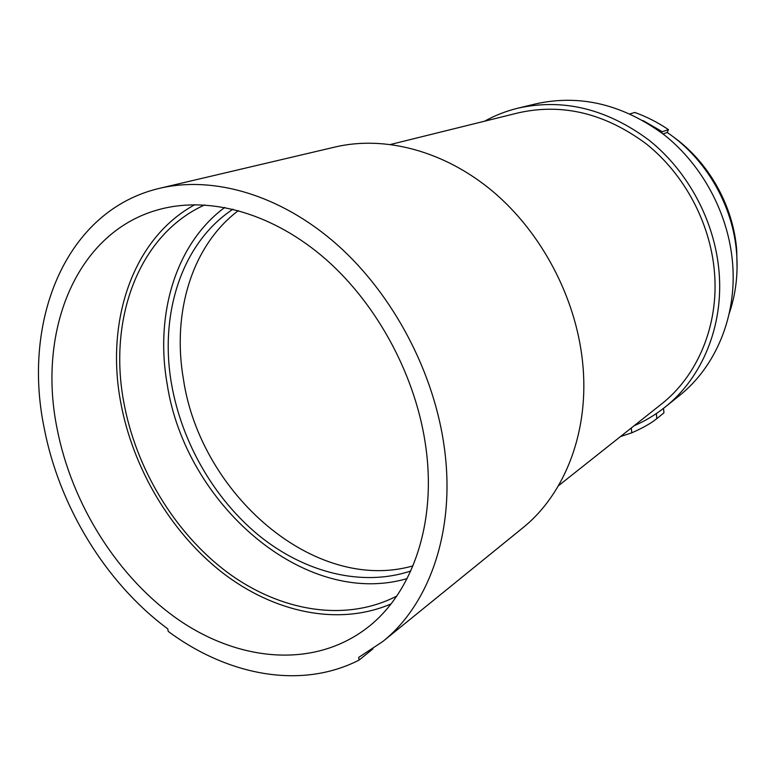 <?xml version="1.0" encoding="UTF-8"?>
<svg xmlns="http://www.w3.org/2000/svg" width="776" height="776" viewBox="0 0 776 776"><rect width="100%" height="100%" fill="white"/><g stroke="black" fill="none" stroke-linecap="round" stroke-linejoin="round"><path stroke-width="1.16" d="M737.074 268.273L736.734 250.454C733.446 205.679 708.401 161.437 672.132 136.004M630.005 113.868L634.807 112.462C646.544 116.672 657.767 122.395 668.466 129.65L662.297 131.736L643.12 120.59M661.763 132.948L662.297 131.736M729.217 313.465C735.726 294.434 738.189 274.345 736.618 253.199C733.145 205.679 706.063 158.74 667.215 132.492L663.034 133.928M667.215 132.492L668.466 129.65M620.49 436.568L631.761 432.814C642.577 428.1 650.938 423.366 656.826 418.623L663.936 412.861L663.519 408.36M484.602 121.192C495.03 115.391 506.156 111.046 517.99 108.155L535.731 103.877C580.225 94.051 623.109 104.421 664.372 134.976C702.707 165.443 728.615 214.089 732.602 263.287C737.064 316.365 715.569 366.941 679.388 395.624L665.168 407.051C655.565 414.743 645.225 420.97 634.147 425.733M517.99 108.155C563.231 98.164 606.939 108.863 649.114 140.252C688.293 171.535 714.871 221.461 719.061 271.852C723.756 326.23 701.94 377.902 665.168 407.051M558.419 485.776L661.385 404.131C697.585 375.797 719.08 325.192 714.444 271.94C710.312 222.77 684.306 174.105 646.01 143.686C604.785 113.18 562.115 102.927 517.999 112.927L390.764 144.414M359.104 660.085L358.706 657.369L382.772 641.529L522.578 528.039C565.268 493.914 590.012 430.379 582.514 361.441C575.763 297.383 541.561 232.606 492.983 191.565C444.25 150.67 384.576 135.315 334.97 147.042L159.604 188.316C65.747 210.228 22.019 320.352 44.077 427.508C59.083 506.292 105.711 582.922 167.761 628.88L168.208 631.373C227.572 675.479 300.952 689.806 359.104 660.085L372.994 648.814M382.772 641.529C429.274 604.485 455.396 531.317 444.57 449.411C434.793 373.363 393.568 294.899 337.269 244.799C280.805 194.834 213.584 175.512 159.604 188.316M238.416 210.568C191.653 245.72 171.933 313.038 183.408 379.095C200.247 493.788 314.445 593.96 412.958 565.888M57.007 428.216C37.064 330.062 76.814 230.162 161.146 208.977C211.024 196.192 273.414 213.487 325.91 259.378C378.251 305.405 416.741 377.912 426.014 448.402C436.393 525.119 411.59 593.776 367.339 627.716C314.513 668.476 240.211 661.88 179.227 620.257C118.156 578.168 71.77 504.545 57.007 428.216M410.746 571.02C361.858 587.248 304.92 572.445 259.63 536.08C214.438 499.327 181.759 442.669 171.544 384.052C159.206 314.222 181.487 243.092 232.994 209.19M194.815 204.689C132.541 238.571 105.517 321.06 120.61 401.842C132.706 468.044 170.497 531.987 222.014 572.378C273.579 612.332 337.938 626.62 390.959 603.971M224.778 207.434C175.492 243.877 154.909 314.61 167.141 383.916C185.057 503.74 304.493 608.627 407.099 578.586M204.583 204.951C138.244 235.031 108.223 319.295 123.743 401.968C135.887 468.617 174.687 532.928 227.222 572.261C279.767 611.158 344.971 622.73 396.73 596.084M656.351 413.569L656.826 418.623M631.286 428.003L631.761 432.814"/></g></svg>
